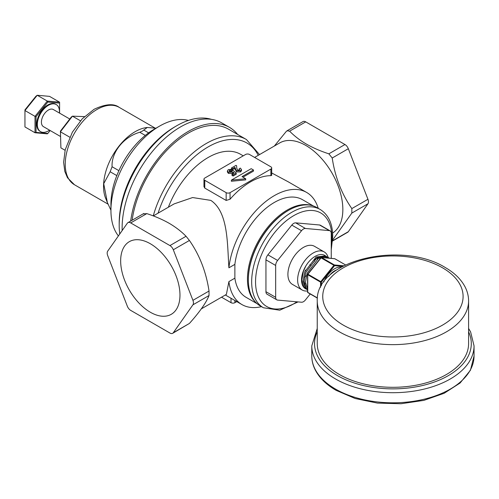 <?xml version="1.0" encoding="UTF-8"?>
<svg xmlns="http://www.w3.org/2000/svg" width="499" height="499" viewBox="0 0 499 499"><rect width="100%" height="100%" fill="white"/><g stroke="black" fill="none" stroke-linecap="round" stroke-linejoin="round"><path stroke-width="0.75" d="M69.773 119.018L53.343 109.531A9.88 5.707 120 0 0 48.403 110.023A9.88 5.707 120 0 0 41.947 118.731A9.88 5.707 120 0 0 43.457 126.652L60.554 136.52M59.406 113.036A15.644 9.032 120 0 0 56.225 104.54A15.644 9.032 120 0 0 48.403 105.314A15.644 9.032 120 0 0 38.18 119.105A15.644 9.032 120 0 0 40.575 131.642A15.644 9.032 120 0 0 48.403 130.869A15.644 9.032 120 0 0 49.526 130.152M56.225 104.54L55.639 104.204A15.644 9.032 120 0 0 47.817 104.977A15.644 9.032 120 0 0 37.593 118.768A15.644 9.032 120 0 0 39.995 131.306L40.575 131.642M59.593 113.142L59.593 102.176L49.526 96.363L37.238 95.265L35.872 96.295L24.95 109.88L24.95 126.933L35.017 132.746L36.04 132.403L47.817 133.451L47.305 133.844L35.017 132.746L35.017 116.361L36.04 116.704L36.04 132.403M59.593 103.106L47.817 102.052L47.305 101.079L37.238 95.265L24.95 110.547L35.017 116.361L47.305 101.079L59.593 102.176M47.817 102.052L36.04 116.704M47.817 133.451L50.174 130.526M84.45 116.61L72.442 116.167L71.295 117.04L60.429 131.143L60.897 147.879L65.082 150.293M80.458 120.789L72.442 116.167L60.404 131.792L69.748 137.181M468.592 343.618A75.673 43.687 180 0 1 421.88 383.981A75.673 43.687 180 0 1 339.407 374.512A75.673 43.687 180 0 1 317.245 343.618L317.245 300.953A75.673 43.687 180 0 0 339.407 331.847A75.673 43.687 180 0 0 421.88 341.316A75.673 43.687 180 0 0 468.592 300.953L468.592 343.618M341.266 267.127A17.808 10.286 120 0 0 334.573 268.774A17.808 10.286 120 0 0 323.82 281.966M328.573 276.49A15.195 8.77 -60 0 1 334.573 270.907A15.195 8.77 -60 0 1 336.719 269.922M307.577 289.882L305.157 287.723L303.155 280.818L304.783 271.824L316.135 257.004L325.435 255.881L326.446 256.467L317.133 257.596L305.781 272.454L304.165 281.442L306.186 288.335L307.577 289.794M325.928 256.199L326.527 256.692M307.577 289.189L305.488 282.166L307.122 273.171L318.487 258.339L327.768 257.228L329.483 258.22M304.558 277.12L306.324 275.697M314.532 261.47L314.838 259.237M317.214 259.187L317.096 257.671M319.217 257.921L318.986 257.141M304.527 283.837L305.6 283.763M314.164 259.811L315.511 258.887L320.62 257.029M327.082 256.891L326.446 256.467M305.906 265.848L303.448 271.107L301.833 280.095L303.854 286.987L306.779 289.37M320.576 287.262L320.576 282.135L307.74 274.724A0.549 0.318 -60 0 1 307.933 274.219L307.74 274.275A0.549 0.318 180 0 0 307.74 274.724L307.74 292.352A0.549 0.318 180 0 1 307.74 291.903M342.601 266.397L334.573 265.68L321.35 282.135L320.77 281.629A0.549 0.318 120 0 0 320.576 282.135A0.549 0.318 180 0 0 321.35 282.135L321.35 285.796M343.755 265.792L334.38 264.957A0.549 0.318 120 0 0 333.993 265.181L320.77 281.629L307.933 274.219L321.156 257.771A0.549 0.318 -60 0 1 321.549 257.546L334.38 264.957A0.549 0.437 -84.9 0 1 334.573 265.68L320.963 257.821M345.501 264.925L334.773 258.725L321.549 257.546A0.549 0.437 -84.9 0 0 321.025 257.702M334.91 258.806A0.549 0.318 -60 0 0 334.773 258.725A0.549 0.437 -84.9 0 0 334.473 258.7M107.366 202.513L105.613 198.209A44.692 25.805 -60 0 1 135.148 131.68A44.692 25.805 -60 0 1 146.388 127.582L147.236 127.463L142.552 131.006L139.801 132.266C123.802 136.782 111.202 152.307 112.088 166.741L110.142 171.756L103.711 183.669L107.366 202.513L110.934 210.235M155.919 128.218L147.236 127.463M188.429 120.427A68.756 39.695 120 0 0 159.549 126.122L154.203 129.21A61.19 35.329 120 0 0 110.934 204.16L110.934 210.335A68.756 39.695 120 0 0 118.4 235.915M211.501 119.373A81.131 46.844 120 0 0 176.571 125.842L174.625 126.964A78.38 45.253 120 0 0 119.199 222.966L119.199 225.211A81.131 46.844 120 0 0 119.741 234.006M176.571 125.842A81.131 46.844 120 0 0 176.565 125.842A81.131 46.844 120 0 0 119.199 225.211M154.203 129.21L159.549 126.122A68.756 39.695 120 0 0 110.934 210.335M321.1 257.06A16.504 9.525 120 0 0 316.884 257.752M305.482 270.078A16.504 9.525 120 0 0 304.789 271.805M320.171 209.461L316.865 207.553A56.749 32.766 120 0 0 288.484 210.366L287.904 210.703A55.925 32.292 -60 0 0 248.359 279.197L248.359 279.87A56.749 32.766 120 0 0 260.11 305.85L263.416 307.758A56.749 32.766 -60 0 1 251.664 281.779A56.749 32.766 -60 0 1 276.434 224.669A56.749 32.766 -60 0 1 320.171 209.461C328.467 214.695 332.658 223.727 332.727 236.57L331.249 249.862M331.249 258.376L331.249 233.37A5.501 3.175 120 0 0 330.113 230.856A5.501 3.175 120 0 0 329.303 230.607L305.407 228.473A5.501 3.175 120 0 0 301.515 230.719L277.619 260.447A5.501 3.175 120 0 0 275.673 265.462L275.673 297.323A5.501 3.175 120 0 0 276.814 299.843A5.501 3.175 120 0 0 277.619 300.092L301.515 302.226A5.501 3.175 120 0 0 305.407 299.98L310.228 293.98M276.814 299.843L267.09 294.229A5.501 3.175 -60 0 1 265.948 291.709L265.948 259.848A5.501 3.175 -60 0 1 267.894 254.833L291.79 225.105A5.501 3.175 -60 0 1 295.682 222.86L319.578 224.993A5.501 3.175 -60 0 1 320.389 225.242L330.113 230.856M328.161 257.459A22 12.706 120 0 0 324.188 251.908L314.464 246.294A22 12.706 120 0 0 297.51 252.188A22 12.706 120 0 0 287.904 274.331A22 12.706 120 0 0 292.458 284.405L302.182 290.019A22 12.706 120 0 0 307.577 290.954M324.188 251.908A22 12.706 120 0 0 307.228 257.802A22 12.706 120 0 0 297.629 279.945A22 12.706 120 0 0 302.182 290.019M325.516 255.931A19.249 11.115 120 0 0 310.44 260.035A19.249 11.115 120 0 0 301.515 279.945A19.249 11.115 120 0 0 306.38 289.177M326.265 256.617A19.249 11.115 120 0 0 325.753 256.124M288.484 210.366A56.749 32.766 120 0 0 248.359 279.87M255.482 302.12A56.381 32.554 -60 0 1 251.639 256.093A56.381 32.554 -60 0 1 287.318 209.998A56.381 32.554 -60 0 1 311.314 205.413M253.473 169.991L251.209 168.687L231.368 180.139L245.714 178.754L242.009 176.609L253.473 169.991L253.473 171.113L242.982 177.17M245.714 178.754L245.714 179.877L231.368 181.262L231.368 180.139M233.239 170.465L236.214 173.109L233.114 174.899L231.979 174.245L234.112 173.016L233.089 172.118L228.417 172.286L227.394 170.895L228.324 169.604L232.415 169.354L231.018 170.165L229.471 170.352L229.085 170.895L229.596 171.556L231.605 171.637L231.973 170.926L233.239 170.465M236.214 173.109L236.214 174.232L233.114 176.022L231.979 175.367L231.979 174.245M233.114 174.899L233.114 176.022M233.339 173.459L228.417 173.409L227.394 172.018L227.394 170.895M233.089 172.118L233.089 173.24M232.734 172.398L232.734 173.521M228.417 172.286L228.417 173.409M232.415 169.354L232.415 170.477L231.018 171.288L229.465 171.475L229.471 170.352M231.018 170.165L231.018 171.288M239.414 170.053L239.133 168.799L240.356 168.094L241.485 169.566L240.568 170.795L236.482 170.795L234.879 167.327L232.59 168.65L231.455 167.995L235.996 165.375L236.613 165.737L236.744 168.138L237.618 170.04L239.414 170.053L239.757 169.573M239.133 168.799L239.358 170.078M241.485 169.566L241.485 170.689L240.568 171.918L236.482 171.918L234.879 168.45L232.415 169.672M240.568 170.795L240.568 171.918M236.482 170.795L236.482 171.918M234.879 167.327L234.879 168.45M232.59 168.65L232.59 169.772M231.455 167.995L231.455 169.105M203.96 179.178L203.96 186.595L204.765 188.079L226.159 200.43L230.045 199.244A64.727 37.369 -60 0 1 250.467 181.904A64.727 37.369 -60 0 1 270.888 175.667L271.693 175.367L271.693 167.951A2.751 1.591 0 0 0 270.888 166.828L249.494 154.472A2.751 1.591 0 0 0 245.608 154.472L204.765 178.056A2.751 1.591 0 0 0 203.96 179.178A2.751 1.591 0 0 0 204.765 180.301L226.159 192.651A2.751 1.591 0 0 0 230.045 192.651L270.888 169.074A2.751 1.591 0 0 0 271.693 167.951M221.531 297.204L231.018 302.681A2.751 1.591 0 0 0 234.91 302.681L236.788 301.596M318.231 208.345A64.727 37.369 120 0 0 306.654 192.452A64.727 37.369 120 0 0 274.288 195.658A64.727 37.369 120 0 0 228.91 267.807C227.226 243.88 228.436 212.169 210.815 200.386L192.614 197.548L174.12 203.898L153.299 215.917M313.434 206.006L302.481 199.681A56.381 32.554 -60 0 0 274.288 202.475A56.381 32.554 -60 0 0 234.873 264.364L228.91 267.807M257.054 303.66L246.101 297.335A56.381 32.554 -60 0 1 234.873 278.161L228.91 281.604A64.727 37.369 120 0 0 241.928 304.565A64.727 37.369 120 0 0 261.476 306.642M332.608 233.07A52.264 30.177 -120 0 0 339.875 190.998A52.264 30.177 -120 0 0 305.893 145.483A52.252 30.171 60 0 1 339.863 190.998A52.252 30.171 60 0 1 332.608 233.058M274.356 146.026L286.239 131.474L287.068 130.782L289.607 131.168C294.348 136.015 299.955 140.331 306.43 144.117C313.079 147.897 320.551 151.135 328.847 153.829L332.215 158.015C335.029 176.933 341.566 193.787 351.839 208.588L351.839 213.079L332.621 240.056M332.552 241.017L347.709 232.266A5.501 3.175 -120 0 0 348.327 231.692L367.95 203.779A5.501 3.175 -120 0 0 367.95 199.288L348.327 148.714A5.501 3.175 -120 0 0 344.959 144.529L305.719 121.868A5.501 3.175 -120 0 0 302.968 121.6L287.068 130.782M254.609 157.428L279.764 142.907A52.252 30.171 60 0 1 305.893 145.49A52.264 30.177 -120 0 0 279.259 143.194M143.438 213.921L146.806 213.616C155.133 216.323 162.605 219.56 169.223 223.327C175.835 227.22 181.443 231.536 186.046 236.277L189.414 240.462C199.619 255.108 206.156 271.967 209.031 291.036L209.031 295.527C206.218 302.656 199.681 311.956 189.414 323.439L172.685 333.313A5.501 3.175 -120 0 0 173.303 332.739L192.926 304.827A5.501 3.175 -120 0 0 192.926 300.336L173.303 249.768A5.501 3.175 -120 0 0 169.934 245.577L130.694 222.922A5.501 3.175 -120 0 0 127.944 222.648A5.501 3.175 -120 0 0 127.326 223.221L107.703 251.134A5.501 3.175 -120 0 0 107.703 255.625L127.326 306.193A5.501 3.175 -120 0 0 130.694 310.384L169.934 333.039A5.501 3.175 -120 0 0 172.685 333.313M150.318 312.224A41.941 24.214 -120 0 0 171.288 314.301A41.941 24.214 -120 0 0 177.713 280.694A41.941 24.214 -120 0 0 150.318 243.737A41.941 24.214 -120 0 0 129.347 241.659A41.941 24.214 -120 0 0 122.916 275.267A41.941 24.214 -120 0 0 150.318 312.224M237.624 134.449A82.51 47.636 120 0 0 229.49 127.37L221.712 122.879A82.51 47.636 120 0 0 180.457 126.964A82.51 47.636 120 0 0 122.161 230.569M229.49 127.37A82.51 47.636 120 0 0 188.235 131.455A82.51 47.636 120 0 0 130.676 221.069M153.243 215.899A80.445 46.444 -60 0 1 206.224 143.525A80.445 46.444 -60 0 1 246.45 139.545L228.461 129.16A80.445 46.444 120 0 0 188.235 133.139A80.445 46.444 120 0 0 132.154 220.215M243.238 155.838L240.53 154.278A64.727 37.369 120 0 0 208.17 157.484A64.727 37.369 120 0 0 168.369 207.216M201.297 308.881L226.378 294.404L228.91 281.604M234.873 264.364L234.873 278.161M271.693 172.947L288.347 181.879M442.538 267.813A70.172 40.513 0 0 0 343.3 267.813A70.172 40.513 0 0 0 343.3 325.111A70.172 40.513 0 0 0 442.538 325.111A70.172 40.513 0 0 0 442.538 267.813M317.245 331.829A78.38 45.253 0 0 0 337.492 375.616A78.38 45.253 0 0 0 432.171 382.789A78.38 45.253 0 0 0 468.592 331.829M474.05 355.968L474.05 345.863A81.131 46.844 180 0 1 423.963 389.139A81.131 46.844 180 0 1 335.546 378.984A81.131 46.844 180 0 1 311.788 345.863L311.788 355.968A81.131 46.844 0 0 0 335.546 389.089A81.131 46.844 0 0 0 423.963 399.244A81.131 46.844 0 0 0 474.05 355.968L470.438 370.239L460.109 383.001L444.141 393.287L423.876 400.373L401.003 403.735L377.444 403.098L355.194 398.52L336.12 390.349C326.396 384.723 319.472 377.98 315.331 370.108C312.979 365.536 311.8 360.821 311.788 355.968M317.389 298.09L307.933 292.632A0.549 0.318 -60 0 1 307.74 292.352L317.401 297.934M74.488 184.761L67.471 177.738L64.795 171.369L63.623 162.225L65.244 149.638L72.392 132.135L82.235 118.837L94.086 109.293C105.476 103.935 113.841 103.293 119.18 107.354A44.692 25.805 120 0 0 96.837 109.562A44.692 25.805 120 0 0 67.639 148.945A44.692 25.805 120 0 0 74.488 184.761L108.04 204.128M148.608 132.859L143.687 130.021M145.284 135.435L139.801 132.266M110.934 209.162L110.142 208.701M116.816 175.604L110.142 171.756M118.899 170.67L112.088 166.741M331.249 246.313A54.004 31.175 120 0 0 331.922 237.692A54.004 31.175 120 0 0 293.736 215.643A54.004 31.175 120 0 0 255.55 281.779A54.004 31.175 120 0 0 296.949 301.82M291.79 225.105L301.515 230.719M295.682 222.86L305.407 228.473M319.578 224.993L329.303 230.607M265.948 291.709L275.673 297.323M265.948 259.848L275.673 265.462M267.894 254.833L277.619 260.447M234.985 168.207L234.985 169.329M258.245 155.326A77.694 44.86 120 0 0 208.17 146.893A77.694 44.86 120 0 0 158.096 213.148M230.045 199.244L230.045 192.651M270.888 175.667L270.888 169.074M226.159 200.43L226.159 192.651M204.765 188.079L204.765 180.301M231.018 298.265L231.018 302.681M234.91 300.51L234.91 302.681M289.607 131.168L305.719 121.868M328.847 153.829L344.959 144.529M332.215 158.015L348.327 148.714M351.839 208.588L367.95 199.288M351.839 213.079L367.95 203.779M332.571 240.792L348.327 231.692M189.414 323.439L173.303 332.739M209.031 295.527L192.926 304.827M209.031 291.036L192.926 300.336M189.414 240.462L173.303 249.768M186.046 236.277L169.934 245.577M146.806 213.616L130.694 222.922M468.592 300.953C468.567 295.951 467.332 291.142 464.881 286.52C460.802 279.035 454.271 272.71 445.289 267.539C402.125 240.499 315.318 259.711 317.245 300.953M317.245 328.442L311.788 345.863M474.05 345.863L470.626 331.966L468.592 328.442M311.139 265.493L309.817 264.732M345.526 264.913L334.854 258.75A0.549 0.549 0 0 0 334.623 258.682L321.4 257.496A0.549 0.549 0 0 0 320.926 257.702L307.702 274.151A0.549 0.549 0 0 0 307.577 274.5L307.577 292.127A0.549 0.549 0 0 0 307.852 292.607L317.383 298.109M119.18 107.354L155.021 128.043M174.625 126.964L176.565 125.842M263.416 307.758L279.746 310.203L298.059 301.92M259.53 154.59L246.45 139.545M143.843 213.466L127.944 222.648M225.355 294.996L241.928 304.565M288.017 181.692L306.654 192.452"/></g></svg>
